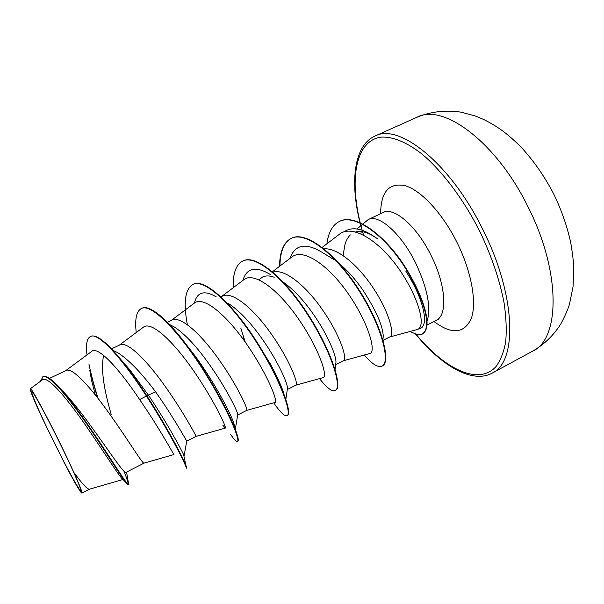 <?xml version="1.0" encoding="UTF-8"?>
<svg xmlns="http://www.w3.org/2000/svg" width="604" height="604" viewBox="0 0 604 604"><rect width="100%" height="100%" fill="white"/><g stroke="black" fill="none" stroke-linecap="round" stroke-linejoin="round"><path stroke-width="0.91" d="M58.248 439.84C67.656 458.942 74.42 473.536 78.543 483.63C86.78 503.895 71.272 477.198 54.201 442.521C36.897 407.723 24.877 378.746 36.051 397.704C41.495 406.975 48.894 421.026 58.248 439.84M343.155 255.688L344.582 246.334C345.654 241.313 347.579 237.5 350.365 234.888M355.718 231.928C361.751 230.434 368.991 232.691 377.44 238.708M427.104 321.185C431.256 307.625 427.443 288.251 415.665 263.057C401.245 233.506 378.602 213.657 368.198 219.584L357.032 228.984M361.215 231.551L360.958 233.793M339.161 263.495C347.436 270.411 355.197 279.056 362.438 289.422C376.103 310.396 383.034 326.092 383.23 336.511L382.898 339.886M324.054 248.871C336.594 247.549 356.511 263.699 371.218 285.08C388.636 309.837 395.394 334.956 389.746 336.934L383.042 340.369M49.475 378.398L65.949 370.562C72.103 366.658 91.083 387.753 109.837 414.306C128.803 440.958 142.967 464.574 143.994 463.14L126.025 472.366C124.198 474.321 109.067 450.954 89.626 424.302C81.744 413.461 74.254 403.955 67.142 395.786L62.748 391.264C53.122 380.067 46.576 375.212 43.118 376.692L40.257 381.434M112.918 350.32L117.697 352.668C128.561 359.569 141.17 372.593 155.522 391.724C173.756 417.394 186.485 440.958 186.772 441.124L196.134 436.36C196.647 437.1 184.137 413.106 165.473 386.802C147.112 360.633 127.119 340.505 119.668 345.005L111.559 348.863M169.565 324.529L174.103 326.877C184.93 333.914 196.798 346.598 209.709 364.929C226.651 388.833 237.825 411.868 237.757 414.586L235.288 429.369M167.406 322.294L171.762 320.218C180.437 315.16 201.374 334.367 219.343 360.165C237.682 386.062 248.629 410.388 246.711 410.388L237.682 415.024M228.395 303.48C239.32 310.63 250.584 322.468 262.204 338.98C277.923 361.207 287.746 383.419 287.474 388.342L285.858 399.327M277.379 377.651L271.657 366.364M222.31 296.171C232.132 290.584 253.937 308.923 271.543 334.359C289.565 359.863 299.033 384.484 295.794 385.178L287.293 389.55M283.148 282.015C293.363 289.324 303.344 299.924 313.091 313.816C327.527 334.299 336.292 355.545 335.952 362.325M272.985 272.215C284.28 268.184 305.722 285.526 322.143 309.339C339.856 334.465 347.934 359.35 343.45 360.709L335.658 364.71M60.664 388.885L67.142 395.786M111.189 414.359C103.352 387.519 100.838 367.866 103.646 355.409M259.003 279.788L262.597 277.01C265.768 275.507 269.641 275.59 274.224 277.244M123.284 479.41L122.914 479.357C120.324 478.323 104.666 452.811 85.149 424.672C65.617 396.488 47.354 375.303 42.303 379.924L30.268 388.817C30.034 390.645 34.103 400.565 42.476 418.564L63.82 461.924C74.171 481.841 80.189 492.237 81.865 493.106C82.446 492.502 79.773 485.616 73.839 472.434C59.23 439.682 30.366 384.544 30.268 388.817M73.839 472.434C82.303 483.963 87.52 489.542 89.498 489.18L123.035 479.478M155.522 391.724L148.425 395.144L129.785 369.784L120.294 358.844M186.772 441.124L184.069 455.771L183.639 454.759C181.54 449.965 167.361 423.298 148.425 395.144L146.893 395.824C138.958 383.608 131.181 372.638 123.571 362.921C107.663 342.891 96.746 334.027 90.826 336.322L90.374 336.534C86.855 338.519 85.738 344.635 86.999 354.88M88.977 364.265C91.083 374.571 94.148 386.016 98.173 398.595M128.123 481.29L128.577 484.514C128.207 488.568 89.241 422.015 62.748 391.264M183.639 454.759L185.896 465.337C182.876 457.59 167.278 427.383 146.893 395.824L146.417 396.05C122.204 358.497 97.969 331.573 90.374 336.534M95.289 394.925L91.423 379.727L89.785 370.26L97.365 397.553M124.099 471.354C126.953 478.813 128.342 483.185 128.275 484.468M128.577 484.514L127.957 484.755C125.934 484.551 109.128 456.586 88.35 426.281C67.573 395.914 48.441 373.521 42.657 376.911M185.896 465.337L186.674 468.002L186.236 468.221C187.882 468.946 171.34 434.676 146.417 396.05L139.637 399.531C119.079 368.629 97.644 345.269 91.559 351.498L65.655 370.705M389.527 337.047L416.903 329.625C426.673 327.798 419.395 298.761 399.463 269.663C379.433 240.588 351.906 223.571 339.154 234.435L322.189 247.391M343.329 360.769L369.746 353.521C376.624 352.525 368.893 323.767 348.87 294.631C328.946 265.39 303.004 247.436 291.589 257.198L272.434 271.747M295.741 385.209L323.049 377.636C328.327 377.017 319.033 348.75 298.784 319.335C278.701 289.905 253.914 271 243.646 279.848L221.517 296.549M246.704 410.388L274.903 402.483C278.542 402.317 267.557 374.465 247.157 344.861C226.84 315.182 203.344 295.311 194.216 303.208L171.151 320.513M225.3 428.077L222.876 425.276L225.232 428.108C227.172 428.455 214.435 401.011 193.876 371.203C173.333 341.283 151.098 320.377 143.239 327.308L119.222 345.216M143.994 463.14L173.967 454.548C174.254 455.703 160.151 429.301 139.637 399.531M405.775 271.075C424.499 299.886 429.746 327.912 418.912 328.727M184.832 342.702L195.575 356.594C213.627 381.343 229.014 410.199 233.529 422.204L235.417 428.621M194.397 303.072C197.07 291.981 204.356 289.912 216.247 296.866M253.106 336.179L270.509 364.182L274.216 371.203C279.018 380.739 282.294 388.432 284.061 394.276M242.876 280.422C246.711 267.746 255.869 265.79 270.35 274.541M289.935 258.459C295.092 244.076 306.273 242.325 323.487 253.197L333.642 259.38M344.167 231.8C352.004 226.417 362.392 228.267 375.341 237.342M136.232 332.532C134.715 319.274 136.398 311.279 141.298 308.546L141.736 308.342C150.222 303.586 171.045 322.521 192.412 353.038C211.944 380.596 229.203 413.295 235.213 429.18C238.044 436.684 238.92 440.731 237.833 441.32L237.417 441.539C236.345 441.947 234.012 439.463 230.418 434.08M187.368 324.771C183.246 302.725 185.043 289.293 192.744 284.461L193.167 284.265C204.884 277.953 233.204 304.605 256.889 341.97C280.679 379.289 292.638 413.589 287.474 415.431L287.066 415.643C284.627 416.526 280.173 412.253 273.718 402.815M245.277 342.174L240.785 328.04M233.182 287.746C232.789 273.589 235.953 264.711 242.672 261.087L243.08 260.898C256.383 253.854 285.926 279.305 309.157 316.111C332.517 352.864 342.543 387.541 335.665 390.305L335.265 390.509C331.951 391.837 326.711 387.874 319.546 378.602M279.946 266.039C280.105 251.521 283.971 242.242 291.543 238.21C306.349 230.486 337.017 254.805 359.818 291.075C382.755 327.277 390.962 362.287 382.453 365.903L382.068 366.107C377.953 367.813 372.049 364.106 364.355 355.001M339.674 221.306L339.871 221.215C355.046 213.506 383.714 234.103 404.114 265.284C424.061 296.76 432.94 326.794 422.921 333.589L422.732 333.687M141.298 308.546C151.302 303.012 178.301 330.947 202.468 368.893C226.711 406.802 240.739 440.694 237.417 441.539M192.744 284.461C204.446 278.157 232.759 304.816 256.451 342.189C280.241 379.508 292.215 413.816 287.066 415.643M244.416 340.973L243.125 337.085M242.672 261.087C255.96 254.05 285.496 279.516 308.735 316.322C332.094 353.083 342.136 387.76 335.265 390.509M279.561 266.326C279.697 251.747 283.555 242.438 291.143 238.399C305.941 230.683 336.602 255.001 359.403 291.279C382.34 327.489 390.561 362.498 382.068 366.107M326.907 243.782C328.357 232.374 332.555 224.907 339.486 221.396C354.654 213.695 383.306 234.299 403.706 265.481C423.661 296.957 432.547 326.99 422.551 333.786C421.124 335.56 416.941 334.797 410.003 331.498M532.713 351.12C560.021 339.138 561.244 272.162 528.077 206.961C496.269 141.759 442.959 102.967 417.047 117.221L375.008 136.066C398.806 122.703 450.41 163.193 482.739 229.369C516.345 295.598 517.515 362.249 492.215 373.091L532.713 351.12C544.181 344.423 553.521 335.416 560.723 324.114C565.223 315.575 568.16 308.855 569.549 303.948L573.045 286.734L573.8 268.629C573.732 263.48 572.728 254.911 570.772 242.906C567.201 226.447 561.577 210.275 553.898 194.375C544.785 176.708 533.883 161.004 521.192 147.255C506.144 132.291 496.843 126.176 483.562 119.411L474.971 115.877L461.011 112.148C445.805 109.83 431.15 111.521 417.047 117.221M360.173 222.642C349.308 178.157 355.794 140.264 381.434 137.108C392.66 136.549 406.432 142.038 421.524 153.673C441.849 170.57 463.132 198.595 479.584 230.947C491.49 255.832 499.667 279.841 504.106 302.989C506.212 317.538 506.733 330.516 505.676 341.924C503.759 352.23 500.512 360.467 495.937 366.636C478.383 385.888 444.627 369.029 415.824 334.05M368.198 219.584L383.027 212.555C393.8 206.462 416.73 226.032 431.075 255.447C445.994 284.846 447.783 315.394 436.299 320.279L438.527 319.524M380.618 213.703C380.867 191.559 389.187 182.257 405.578 185.805C421.418 190.705 442.634 213.537 457.024 242.476C471.505 271.543 476.986 302.596 471.331 318.368C464.25 333.77 451.777 334.812 433.929 321.502M363.533 235.016L362.574 231.732M362.151 230.245L360.278 223.057M415.499 333.952C441.849 366.394 472.698 383.933 492.215 373.091M383.027 212.555L384.982 211.249M427.126 325.012L436.299 320.279M81.865 493.106L89.528 489.172M129.785 369.784L123.571 362.921M126.553 472.101L128.675 484.4M125.406 482.015L122.914 479.357M225.232 428.108L196.141 436.36M195.575 356.594L192.412 353.038M233.529 422.204L235.213 429.18M270.509 364.182L274.216 371.203M335.069 369.512L335.96 362.325M291.143 238.399L291.543 238.21M339.486 221.396L339.871 221.215M360.747 225.692L360.059 222.959M359.961 222.551C349.648 181.185 354.231 145.119 375.008 136.066"/></g></svg>
